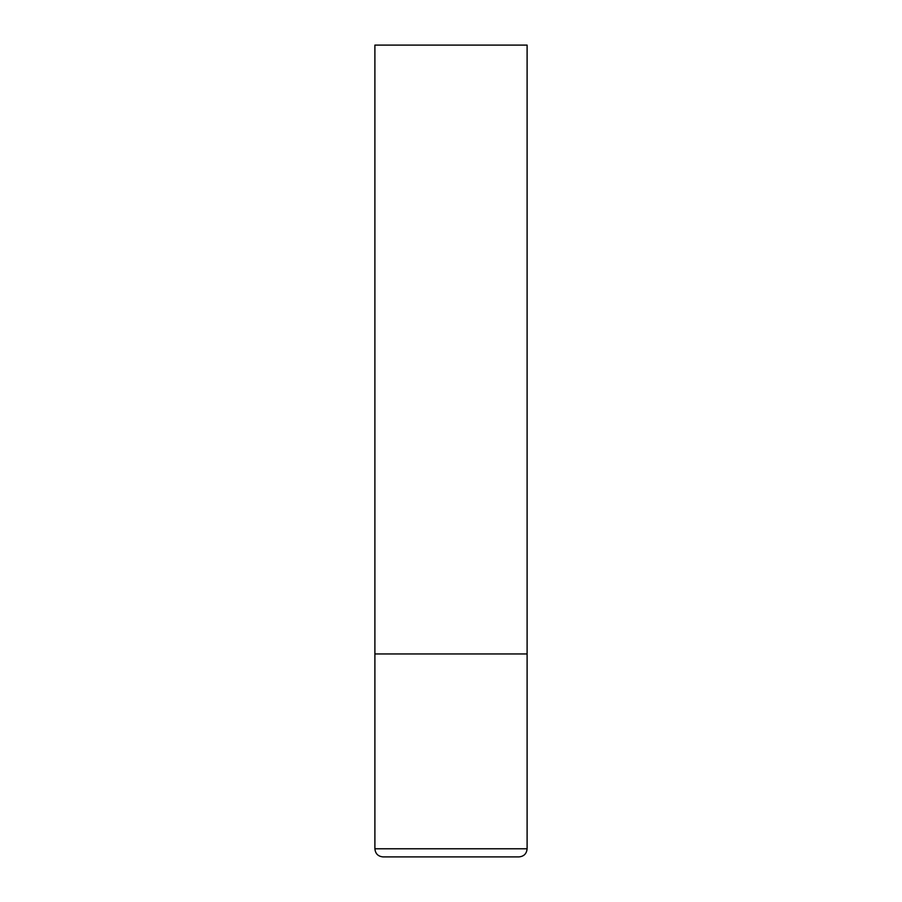 <?xml version="1.0" encoding="UTF-8"?>
<svg xmlns="http://www.w3.org/2000/svg" width="902" height="902" viewBox="0 0 902 902"><rect width="100%" height="100%" fill="white"/><g stroke="black" fill="none" stroke-linecap="round" stroke-linejoin="round"><path stroke-width="1.35" d="M374.894 848.782L527.106 848.782L527.106 653.95L374.894 653.95L527.106 653.95L527.106 45.1L374.894 45.1L374.894 848.782C375.379 853.709 378.085 856.415 383.012 856.9L518.988 856.9L383.012 856.9M527.106 848.782C526.621 853.709 523.915 856.415 518.988 856.9"/></g></svg>
